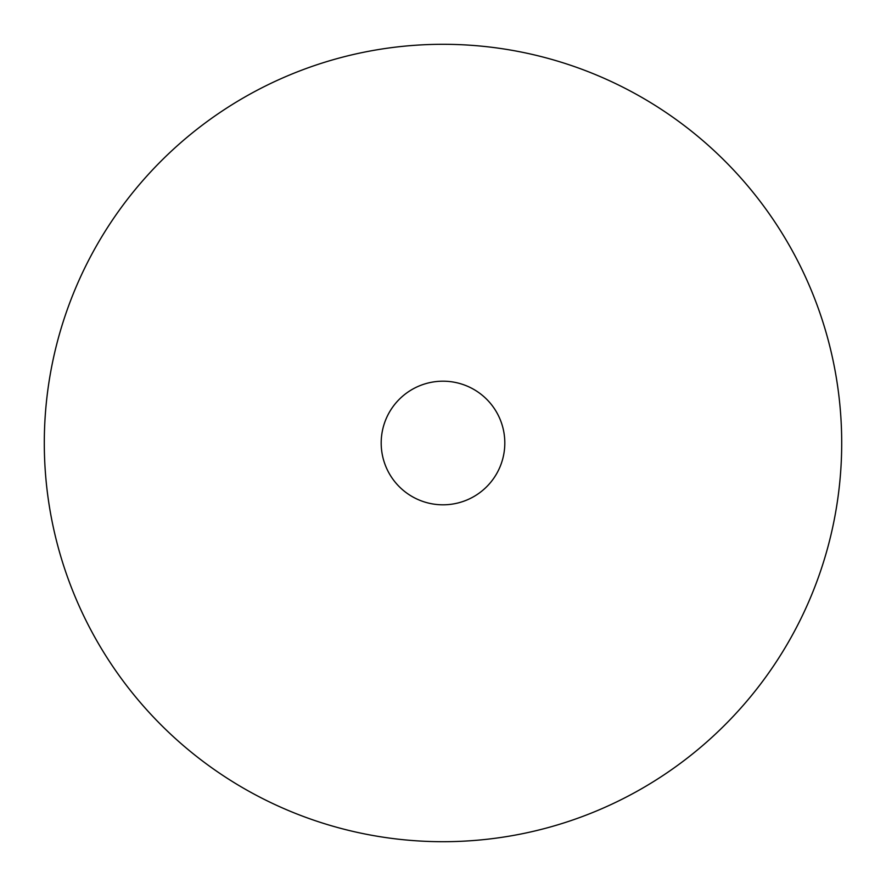 <?xml version="1.0" encoding="UTF-8"?>
<svg xmlns="http://www.w3.org/2000/svg" width="886" height="886" viewBox="0 0 886 886"><rect width="100%" height="100%" fill="white"/><g stroke="black" fill="none" stroke-linecap="round" stroke-linejoin="round"><path stroke-width="1.33" d="M443 44.3A398.7 398.7 0 0 0 44.3 443A398.7 398.7 0 0 0 443 841.7A398.7 398.7 0 0 0 841.7 443A398.7 398.7 0 0 0 443 44.3M443 381.19A61.81 61.81 0 0 1 504.81 443A61.81 61.81 0 0 1 443 504.81A61.81 61.81 0 0 1 381.19 443A61.81 61.81 0 0 1 443 381.19"/></g></svg>
